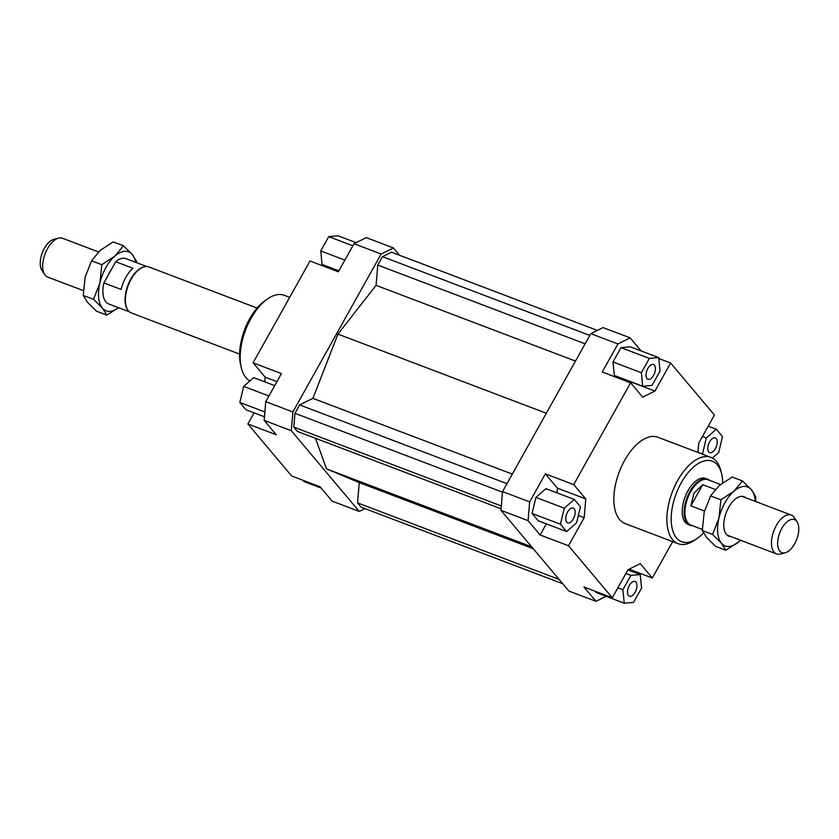 <?xml version="1.0" encoding="UTF-8"?>
<svg xmlns="http://www.w3.org/2000/svg" width="839" height="839" viewBox="0 0 839 839"><rect width="100%" height="100%" fill="white"/><g stroke="black" fill="none" stroke-linecap="round" stroke-linejoin="round"><path stroke-width="1.26" d="M98.499 251.931L62.474 238.245A20.776 10.697 110.8 0 0 58.552 238.129A20.776 10.697 110.8 0 0 47.519 248.659A20.776 10.697 110.8 0 0 44.708 274.563A20.776 10.697 110.8 0 0 45.254 275.286A20.776 10.697 110.8 0 0 47.718 277.09L83.323 290.609M127.622 309.717A24.237 12.48 -69.2 0 1 127.455 309.465A24.237 12.48 -69.2 0 1 130.727 279.24A24.237 12.48 -69.2 0 1 143.595 266.959A24.237 12.48 -69.2 0 1 143.888 266.886M115.709 261.726L132.971 268.281A24.237 12.48 110.8 0 0 125.798 277.373A24.237 12.48 110.8 0 0 121.141 289.465L103.879 282.9L115.709 261.726A24.237 12.48 -69.2 0 1 125.986 258.664L146.626 266.498M239.587 354.079L131.366 312.968A24.625 12.679 -69.2 0 1 127.79 309.979A24.625 12.679 -69.2 0 1 131.115 279.282A24.625 12.679 -69.2 0 1 144.193 266.802A24.625 12.679 -69.2 0 1 148.849 266.938L257.07 308.039M692.374 525.654A24.625 12.679 -69.2 0 1 690.151 525.224A24.625 12.679 -69.2 0 1 689.91 491.528A24.625 12.679 -69.2 0 1 707.634 479.184A24.625 12.679 -69.2 0 1 709.584 480.338M702.285 529.419L690.822 525.067A24.237 12.48 -69.2 0 1 690.581 491.906A24.237 12.48 -69.2 0 1 708.032 479.751L720.491 484.481M785.283 552.744L780.448 554.034A20.776 10.697 -69.2 0 1 776.526 553.918A20.776 10.697 -69.2 0 1 774.051 552.114A20.776 10.697 -69.2 0 1 776.316 525.487A20.776 10.697 -69.2 0 1 791.282 515.073A20.776 10.697 -69.2 0 1 793.746 516.876A20.776 10.697 -69.2 0 1 794.292 517.6L797.05 521.764A17.661 9.103 110.8 0 0 796.589 521.145A17.661 9.103 110.8 0 0 781.77 528.476A17.661 9.103 110.8 0 0 779.84 551.118A17.661 9.103 110.8 0 0 785.283 552.744A17.661 9.103 110.8 0 0 796.725 539.362A17.661 9.103 110.8 0 0 797.05 521.764M702.694 484.69L690.864 505.865L693.916 493.164L702.694 484.69L715.258 489.462M44.708 274.563L41.95 270.389A17.661 9.103 -69.2 0 1 42.275 252.791A17.661 9.103 -69.2 0 1 53.717 239.419L58.552 238.129M129.416 311.814L108.766 303.98A24.237 12.48 -69.2 0 1 103.879 282.9M704.508 511.056L690.864 505.865M690.151 525.224L688.221 524.49A24.625 12.679 -69.2 0 1 687.98 490.794A24.625 12.679 -69.2 0 1 705.704 478.45L707.634 479.184M709.605 441.87A7.887 4.059 -69.2 0 1 715.279 437.916A7.887 4.059 -69.2 0 1 715.363 448.708A7.887 4.059 -69.2 0 1 709.679 452.661A7.887 4.059 -69.2 0 1 709.605 441.87M646.963 378.599A7.887 4.059 -69.2 0 1 647.33 369.454A7.887 4.059 -69.2 0 1 653.508 364.535A7.887 4.059 -69.2 0 1 654.441 365.217A7.887 4.059 -69.2 0 1 654.074 374.362A7.887 4.059 -69.2 0 1 647.907 379.28A7.887 4.059 -69.2 0 1 646.963 378.599M573.331 518.911A7.887 4.059 -69.2 0 1 567.657 522.875A7.887 4.059 -69.2 0 1 567.573 512.073A7.887 4.059 -69.2 0 1 573.257 508.119A7.887 4.059 -69.2 0 1 573.331 518.911M635.972 582.182A7.887 4.059 -69.2 0 1 635.605 591.327A7.887 4.059 -69.2 0 1 629.439 596.246A7.887 4.059 -69.2 0 1 628.495 595.564A7.887 4.059 -69.2 0 1 628.862 586.419A7.887 4.059 -69.2 0 1 635.039 581.5A7.887 4.059 -69.2 0 1 635.972 582.182M678.101 543.693L625.076 523.557A46.166 23.775 -69.2 0 1 624.625 460.38A46.166 23.775 -69.2 0 1 657.86 437.234L710.885 457.37A46.166 23.775 110.8 0 0 677.65 480.527A46.166 23.775 110.8 0 0 678.101 543.693A46.166 23.775 110.8 0 0 694.744 540.106L697.199 538.407A43.093 22.192 -69.2 0 1 672.595 530.185A43.093 22.192 -69.2 0 1 681.237 482.792A43.093 22.192 -69.2 0 1 721.655 474.004A43.093 22.192 -69.2 0 1 722.725 482.771M721.655 474.004L720.953 471.109A46.166 23.775 110.8 0 0 710.885 457.37M703.418 532.985A43.093 22.192 -69.2 0 1 697.199 538.407M249.928 380.937A46.166 23.775 -69.2 0 1 241.359 367.891A46.166 23.775 -69.2 0 1 250.976 318.453A46.166 23.775 -69.2 0 1 267.568 298.894A46.166 23.775 -69.2 0 1 284.211 295.307L289.654 297.373M267.568 298.894L265.124 300.593A43.093 22.192 110.8 0 0 249.634 318.851A43.093 22.192 110.8 0 0 240.657 364.996L241.359 367.891M606.167 596.34L596.015 601.353L568.884 591.044L500.935 510.332L528.056 520.631L529.661 501.9L502.53 491.591L500.935 510.332M596.015 601.353L583.944 587.006L612.302 597.788L568.496 545.749L540.138 534.978L528.056 520.631M595.774 591.505L595.868 592.418L624.237 603.199L633.571 602.371L641.573 588.055L640.241 574.558L627.908 569.87M529.661 501.9L545.34 473.836L573.708 484.606L630.603 382.794L602.245 372.013L617.934 343.948L630.194 337.886L603.063 327.577L590.803 333.649L502.53 491.591M590.803 333.649L617.934 343.948M658.793 358.505L670.634 363.004L714.44 415.032L698.751 443.097L697.954 452.462M625.475 380.843L626.67 380.14M630.603 382.794L642.684 397.13L654.944 391.068L626.586 380.298M630.194 337.886L641.174 350.933M621.007 347.64L613.005 361.955L614.337 375.453L642.705 386.234L652.039 385.405L660.041 371.09L658.709 357.592L630.341 346.822L621.007 347.64L649.365 358.41L641.363 372.736L613.005 361.955M670.634 363.004L654.944 391.068M557.012 492.871L557.421 488.172L545.34 473.836M578.375 515.482L584.185 517.684L585.779 498.943L557.421 488.172M540.138 534.978L546.346 523.861M532.083 513.468L538.239 520.788L566.608 531.559L576.613 522.812L580.462 506.756L574.306 499.436L545.948 488.665L535.932 497.401L532.083 513.468L560.442 524.239L566.608 531.559M573.708 484.606L585.779 498.943M672.658 541.627L652.333 577.998L640.262 563.651L627.991 569.723L612.302 597.788M366.297 237.647L354.037 243.709L381.158 254.018L393.428 247.956L366.297 237.647M393.428 247.956L399.584 255.266M364.944 508.602L359.249 511.423L291.29 430.701L292.884 411.959L381.158 254.018M597.378 330.398L391.519 252.203L382.479 256.671L377.791 265.072L376.061 285.333L337.96 334.1L312.895 398.357L299.628 404.912L294.94 413.312L293.765 427.114L297.373 431.414L501.061 508.78M315.474 438.283L326.497 468.875L359.27 482.614L357.54 502.876L361.158 507.165L562.728 583.734M292.884 411.959L265.764 401.661L264.159 420.391L291.29 430.701M264.159 420.391L276.241 434.738L247.872 423.968L291.678 475.996L320.047 486.767L332.118 501.114L359.249 511.423M276.943 381.64L265.155 377.162L253.084 362.815L281.443 373.596L265.764 401.661M338.788 270.976L334.321 269.277L333.219 269.833M354.037 243.709L338.348 271.773L309.99 261.002L253.084 362.815M265.155 377.162L264.757 381.86M247.872 423.968L254.091 412.851M652.333 577.998L629.093 569.167M321.138 488.067L303.613 481.408L303.519 480.495M264.474 416.794L245.984 409.768L239.818 402.447L264.883 411.97M239.818 402.447L243.677 386.391L253.682 377.655L274.71 385.636M243.677 386.391L268.931 395.987M338.883 270.819L322.082 264.442L320.75 250.945L328.752 236.629L352.873 245.785M320.75 250.945L344.871 260.111M328.752 236.629L338.086 235.801L356.145 242.66M640.241 574.558L630.897 575.376L625.894 573.477M630.897 575.376L622.895 589.702L617.892 587.793M622.895 589.702L624.237 603.199M574.306 499.436L564.29 508.182L535.932 497.401M564.29 508.182L560.442 524.239M584.185 517.684L568.496 545.749M641.363 372.736L642.705 386.234M658.709 357.592L649.365 358.41M712.395 458.063L718.645 452.609L722.494 436.553L716.338 429.232L708.231 426.149M716.338 429.232L706.323 437.968L702.442 436.5M706.323 437.968L702.474 454.035L697.975 452.326M382.479 256.671L589.807 335.422M377.791 265.072L585.108 343.822M376.061 285.333L575.47 361.074M337.96 334.1L546.315 413.239M359.27 482.614L533.226 548.696M326.497 468.875L531.632 546.797M357.54 502.876L559.12 579.445M312.895 398.357L512.304 474.098M299.628 404.912L506.955 483.663M294.94 413.312L502.477 492.147M293.765 427.114L501.303 505.948M740.501 540.232L738.918 541.679A31.546 16.245 110.8 0 0 740.48 540.222M718.971 517.999L720.869 499.813L733.926 491.235A31.546 16.245 110.8 0 0 724.906 502.781A31.546 16.245 110.8 0 0 718.971 517.999A31.546 16.245 110.8 0 0 721.467 543.221A31.546 16.245 110.8 0 0 738.918 541.679L725.861 550.258L721.467 543.221L712.563 534.464L718.971 517.999M742.473 480.946L751.377 489.703A31.546 16.245 110.8 0 0 733.926 491.235L742.473 480.946L732.195 477.045L719.128 485.613L710.591 495.912L704.173 512.377L702.285 530.563L706.669 537.6L715.573 546.357L725.861 550.258M730.979 536.614A21.164 10.897 -69.2 0 1 724.697 531.307A21.164 10.897 -69.2 0 1 728.703 507.291A21.164 10.897 -69.2 0 1 737.512 497.569A21.164 10.897 -69.2 0 1 745.735 497.779M755.236 501.386A31.546 16.245 110.8 0 0 751.377 489.703L755.771 496.74L755.677 501.544M710.591 495.912L720.869 499.813M702.285 530.563L712.563 534.464M118.509 307.682L106.805 315.118L102.421 308.081L93.517 299.324L99.925 282.858L101.823 264.673L114.88 256.094A31.546 16.245 110.8 0 0 105.861 267.641A31.546 16.245 110.8 0 0 99.925 282.858A31.546 16.245 110.8 0 0 102.421 308.081A31.546 16.245 110.8 0 0 118.488 307.672M123.427 245.806L132.331 254.563A31.546 16.245 110.8 0 0 114.88 256.094L123.427 245.806L113.139 241.905L100.082 250.473L91.545 260.761L85.127 277.237L83.229 295.422L87.623 302.459L96.527 311.206L106.805 315.118M107.885 275.716A21.164 10.897 -69.2 0 1 109.657 272.151A21.164 10.897 -69.2 0 1 111.692 268.91M135.708 262.355A31.546 16.245 110.8 0 0 132.331 254.563L136.715 261.6L136.715 262.733M91.545 260.761L101.823 264.673M83.229 295.422L93.517 299.324M143.595 266.959L144.193 266.802M791.282 515.073L741.865 496.3M776.526 553.918L727.109 535.146"/></g></svg>
